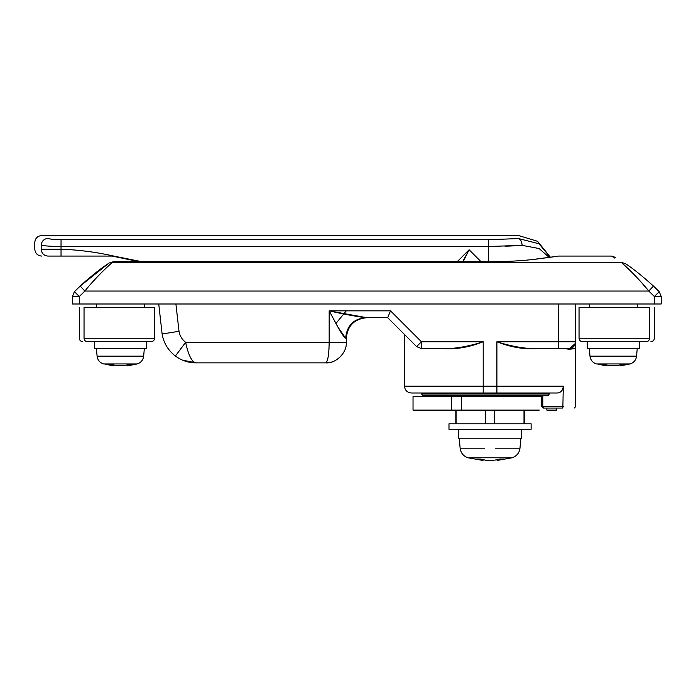 <?xml version="1.0" encoding="UTF-8"?>
<svg xmlns="http://www.w3.org/2000/svg" width="696" height="696" viewBox="0 0 696 696"><rect width="100%" height="100%" fill="white"/><g stroke="black" fill="none" stroke-linecap="round" stroke-linejoin="round"><path stroke-width="1.04" d="M94.36 348.496L146.386 348.496L146.386 341.649L151.18 341.649L87.2 341.649L94.36 341.649L94.36 348.496M118.79 348.496L120.373 348.496M111.447 364.591L111.447 365.461C113.987 366.035 113.987 366.035 111.447 365.461L108.385 364.591L112.448 364.591L115.614 365.452L125.132 365.461L127.385 364.878L127.385 365.896L137.234 363.938L132.37 363.938M104.322 363.938L113.37 365.896L113.37 364.878L115.623 365.461L125.132 365.452L128.299 364.591L132.37 364.591L129.299 365.461C126.768 366.035 126.768 366.035 129.308 365.461M154.599 338.23C154.373 340.327 153.233 341.475 151.18 341.649C153.233 341.475 154.373 340.327 154.599 338.23L154.599 307.423L84.042 307.423C77.752 307.423 77.752 307.423 84.042 307.423L84.042 338.23C77.752 338.23 77.752 338.23 84.042 338.23L154.599 338.23M87.2 341.649C81.267 341.649 81.267 341.649 87.2 341.649C85.295 341.431 84.242 340.292 84.042 338.23M485.773 423.803L485.773 410.109M456.089 410.109L456.089 423.803M524.01 423.803L524.01 410.109M494.334 410.109L494.334 423.803M448.981 429.275L531.126 429.275L531.126 423.803L448.981 423.803L448.981 429.275M458.56 429.275L458.56 438.175L521.548 438.175L521.548 429.275M499.041 459.221L499.041 460.134C496.5 460.569 496.5 460.569 499.041 460.134L503.773 459.038L499.702 459.038L494.804 460.134L497.118 459.691L497.118 460.465L511.995 457.785L468.103 457.785L482.98 460.465L482.98 459.691L485.295 460.134L480.405 459.038L476.334 459.038L481.397 460.195M485.295 460.134L494.064 460.239M492.568 460.378L491.367 460.439M490.054 460.465L488.74 460.439M487.496 460.378L486.487 460.291M486.086 460.247L485.469 460.16M481.067 460.134C483.607 460.569 483.607 460.569 481.067 460.134L481.067 459.221M587.267 348.496L639.293 348.496L639.293 341.649L646.453 341.649L582.474 341.649L587.267 341.649L587.267 348.496M611.688 348.496L613.28 348.496M604.354 364.591L604.354 365.461C606.895 366.035 606.895 366.035 604.354 365.461L601.283 364.591L605.355 364.591L608.522 365.452L618.039 365.461L620.293 364.878L620.293 365.896L630.141 363.938L625.269 363.938M597.22 363.938L606.277 365.896L606.277 364.878L608.53 365.461L618.039 365.452L621.206 364.591L625.269 364.591L622.207 365.461C619.666 366.035 619.666 366.035 622.207 365.461L622.207 364.591M462.649 261.705L469.113 249.777L463.118 261.705M457.185 261.705L469.113 249.777L468.164 251.587M467.294 253.231L465.32 256.902M496.587 239.641L494.038 239.685M504.992 246.227L513.726 245.862M50.904 239.093L49.633 238.876M549.257 257.459L539.104 248.542L522.148 245.366L488.435 246.497L61.039 246.497C50.956 246.41 44.335 245.966 41.186 245.166C32.677 241.469 32.677 241.469 41.186 245.166C41.699 241.155 43.9 238.885 47.806 238.363C39.602 234.604 39.602 234.604 47.806 238.363C49.851 239.172 54.262 239.624 61.039 239.72L488.435 239.72L518.555 238.571L538.965 243.748L550.327 257.303M522.148 245.366C521.765 241.564 520.565 239.293 518.555 238.571C518.555 234.526 518.555 234.526 518.555 238.571M113.787 256.076L47.806 256.076C39.611 256.076 39.611 256.076 47.806 256.076C43.813 255.641 41.612 253.361 41.186 249.229L61.039 249.229C78.622 249.803 96.205 252.083 113.787 256.076L141.81 261.705M112.126 256.076L139.339 261.705M556.748 408.056L556.748 410.109L546.873 410.109L546.873 408.056L562.846 408.056C577.898 408.056 577.898 408.056 562.846 408.056L543.132 408.056L541.758 406.681L542.784 406.681L543.472 408.056M451.547 410.109L413.032 410.109L413.032 396.415L451.547 396.415L451.547 410.109L539.261 410.109M541.758 396.415L451.547 396.415M461.639 396.415L461.639 410.109M649.612 338.23L649.612 307.423C655.902 307.423 655.902 307.423 649.612 307.423L579.046 307.423L579.046 338.23C579.281 340.327 580.42 341.475 582.474 341.649C580.42 341.475 579.281 340.327 579.046 338.23L649.612 338.23C655.902 338.23 655.902 338.23 649.612 338.23C649.412 340.292 648.359 341.431 646.453 341.649C652.387 341.649 652.387 341.649 646.453 341.649M555.504 256.511L556.156 256.406M535.415 259.234C566.457 255.101 565.378 255.215 532.17 259.582C517.711 261.183 501.398 261.887 483.233 261.705L113.396 261.705L109.324 262.94M549.335 392.996L549.335 394.023L421.593 394.023L549.335 394.023L547.856 395.728L423.307 395.728L547.856 395.728M541.758 406.681L541.758 395.728L534.206 395.728L534.206 396.415M445.892 396.415L445.892 395.728L423.307 395.728L421.593 394.023L421.593 392.996M158.749 303.995L162.107 333.993C163.682 343.05 168.11 350.392 175.383 356.021L185.649 342.336L329.173 342.336C328.956 354.716 327.816 361.563 325.754 362.868C335.916 363.79 347.208 352.498 346.286 342.336L346.286 338.23C347.504 325.754 354.351 318.907 366.827 317.689L330.791 311.19M329.939 312.278L338.091 327.32L345.642 338.23C341.127 334.706 334.619 320.491 329.173 310.842C341.875 313.818 353.951 316.097 365.4 317.689C353.394 318.907 346.808 325.754 345.642 338.23L346.286 338.23M575.427 343.389L569.502 348.565C571.921 348.713 573.904 346.982 575.435 343.389L575.627 348.6L568.902 349.253L565.048 348.6L575.627 348.6L575.627 406.681L574.261 408.056M536.312 348.6C523.723 349.462 510.586 347.173 496.9 341.753C508.376 345.486 519.625 347.774 530.657 348.6L558.514 348.6L558.514 341.753L575.627 341.753C575.218 345.912 572.938 348.2 568.78 348.6L558.514 348.6M346.286 342.336L329.173 342.336L329.173 310.842L390.526 310.842L387.689 317.689L365.4 317.689L387.689 317.689L416.6 346.599L421.437 341.753L421.437 348.6L416.6 346.599L421.437 348.6L449.451 348.6C460.482 347.774 471.731 345.486 483.207 341.753C469.504 347.182 456.367 349.462 443.796 348.6M625.104 263.453C632.203 267.899 641.66 275.433 653.474 286.073C641.695 275.468 632.238 267.925 625.104 263.453C611.688 254.927 611.688 254.927 625.104 263.453L621.293 262.409L112.361 262.409C108.219 265.872 94.7 278.609 84.877 291.05L80.179 286.073C91.95 275.468 101.407 267.925 108.55 263.453L105.949 265.228M640.851 281.767L648.776 291.05L653.474 286.073L659.234 291.702L661.2 296.505L661.2 303.995L72.454 303.995L72.454 296.505L74.42 291.702L80.179 286.073L108.55 263.453L80.179 286.073L86.295 280.523M661.2 296.505L654.353 296.505L648.776 291.05C638.858 278.513 625.434 265.872 621.293 262.409C608.295 253.996 608.295 253.996 621.293 262.409L629.315 269.787M612.106 256.493L613.193 257.155M614.046 257.685L614.603 258.033M633.317 273.754L637.249 277.843M496.9 392.996L411.327 392.996L483.207 392.996L483.207 386.15L563.299 386.15C562.951 390.299 560.976 392.587 557.365 392.996L496.9 392.996L496.9 341.753L558.514 341.753L558.514 303.995M557.966 392.962L558.557 392.857M563.29 386.576L562.846 408.056M346.286 310.842L335.95 323.449L346.286 310.842M568.78 348.6C572.912 348.165 575.192 345.886 575.627 341.753L575.627 341.945M182.378 360.084L195.915 362.868C188.425 362.842 181.586 360.563 175.383 356.021L175.383 356.03M177.724 357.631L180.308 359.101M325.754 362.868L331.426 362.068L325.754 362.868L195.915 362.868C191.731 361.842 188.311 354.995 185.649 342.336C182.013 339.517 179.803 335.846 179.011 331.313L162.107 333.993M188.981 354.055L189.521 355.421M192.261 360.511L192.983 361.355M193.758 362.05L194.436 362.486M329.025 348.348L328.599 353.742M328.59 353.777L328.094 357.283M575.627 303.995L575.627 341.753M96.413 348.496L97.083 356.161L143.663 356.161L144.333 348.496M120.373 356.161L104.774 356.161M97.083 356.161C97.631 360.076 99.772 362.668 103.513 363.938L137.234 363.938C140.975 362.668 143.115 360.076 143.663 356.161M129.299 364.591L129.299 365.461M459.247 438.175L460.117 448.18L484.816 448.18M495.291 448.18L519.068 448.18M589.321 348.496L589.99 356.161L636.57 356.161L637.24 348.496M613.28 356.161L597.681 356.161M589.99 356.161C590.53 360.076 592.679 362.668 596.42 363.938L630.141 363.938C633.882 362.668 636.022 360.076 636.57 356.161M61.039 256.076L61.039 239.72M488.435 261.757L488.435 239.72M41.186 249.229C32.695 249.229 32.695 249.229 41.186 249.229L41.186 245.166M469.113 249.777L481.04 261.705M569.458 348.565L568.902 349.253M74.42 291.702L79.3 296.505L79.3 303.995M648.776 291.05L84.877 291.05L79.3 296.505L72.454 296.505M654.353 303.995L654.353 296.505L659.234 291.702M483.207 386.15L404.48 386.15L483.207 386.15L483.207 341.753L421.437 341.753L390.526 310.842M563.299 406.681C579.542 406.681 579.542 406.681 563.299 406.681L542.784 406.681L542.784 395.728M175.905 303.995L179.011 331.313M79.3 307.423L79.3 338.23C79.509 340.292 80.649 341.44 82.72 341.649M524.279 410.109L524.279 423.803M455.819 410.109L455.819 423.803M511.995 457.785C516.641 456.237 519.303 453.035 519.982 448.18L520.86 438.175M460.117 448.18C460.796 453.035 463.458 456.237 468.103 457.785M550.432 257.285L537.59 241.312L518.555 235.535L41.647 235.535C37.506 235.961 35.218 238.241 34.8 242.382L34.8 249.229C35.218 253.37 37.497 255.65 41.647 256.076M654.353 307.423L654.353 338.23C654.144 340.292 653.005 341.44 650.934 341.649M144.333 303.995L144.333 307.423M96.413 307.423L96.413 303.995M589.321 307.423L589.321 303.995M637.24 303.995L637.24 307.423M558.166 256.076L611.419 256.076L615.586 257.433M404.48 334.48L404.48 386.15C404.907 390.291 407.186 392.579 411.327 392.996"/></g></svg>

